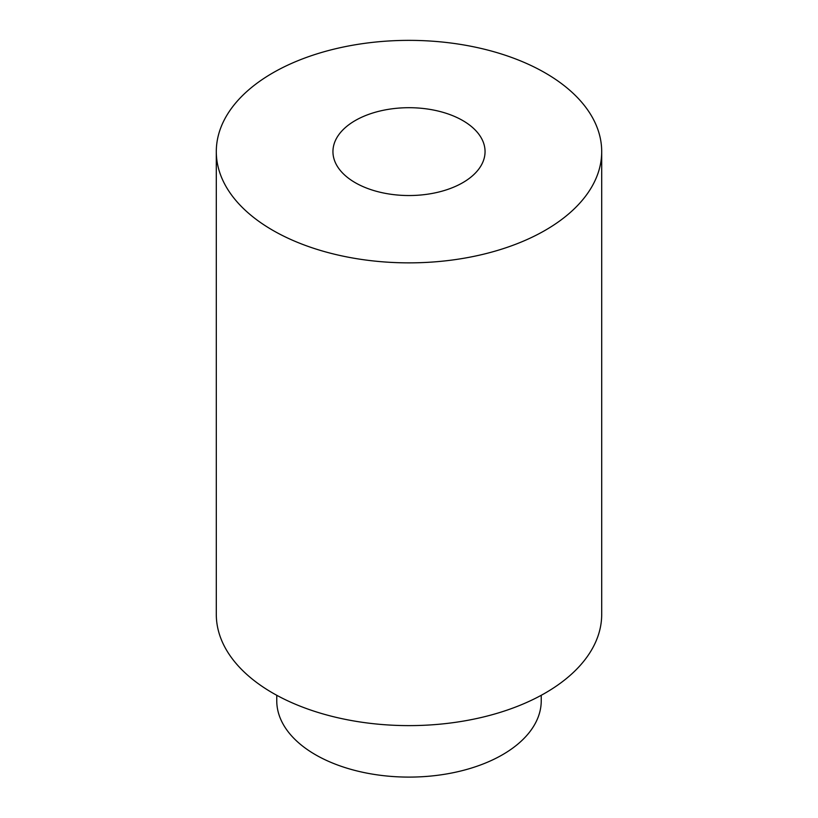 <?xml version="1.0" encoding="UTF-8"?>
<svg xmlns="http://www.w3.org/2000/svg" width="818" height="818" viewBox="0 0 818 818"><rect width="100%" height="100%" fill="white"/><g stroke="black" fill="none" stroke-linecap="round" stroke-linejoin="round"><path stroke-width="1.23" d="M541.24 695.29L541.24 700.75A132.24 76.35 180 0 1 409 777.1A132.24 76.35 180 0 1 276.76 700.75L276.76 695.29M601.7 151.616L601.7 614.369A192.7 111.248 180 0 1 409 725.617A192.7 111.248 180 0 1 216.3 614.369L216.3 151.616A192.7 111.248 180 0 1 335.257 48.835A192.7 111.248 180 0 1 545.258 72.945A192.7 111.248 180 0 1 601.7 151.616A192.7 111.248 180 0 1 409 262.864A192.7 111.248 180 0 1 216.3 151.616M355.216 182.67A76.054 43.916 0 0 0 438.111 192.189A76.054 43.916 0 0 0 485.054 151.616A76.054 43.916 0 0 0 409 107.7A76.054 43.916 0 0 0 332.946 151.616A76.054 43.916 0 0 0 355.216 182.67"/></g></svg>
